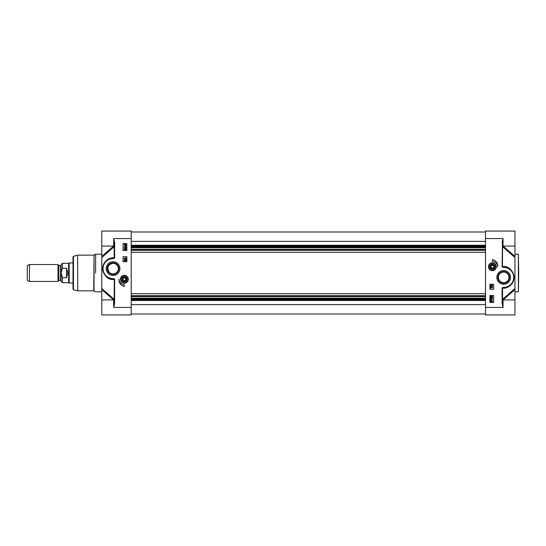 <?xml version="1.0" encoding="UTF-8"?>
<svg xmlns="http://www.w3.org/2000/svg" width="546" height="546" viewBox="0 0 546 546"><rect width="100%" height="100%" fill="white"/><g stroke="black" fill="none" stroke-linecap="round" stroke-linejoin="round"><path stroke-width="0.82" d="M492.151 268.919A2.191 2.191 0 0 1 490.656 265.424A2.191 2.191 0 0 1 494.423 265.875A2.191 2.191 0 0 1 492.151 268.919M492.123 269.11A2.389 2.389 0 0 1 490.499 265.308A2.389 2.389 0 0 1 494.601 265.8A2.389 2.389 0 0 1 492.123 269.11M493.564 267.608L492.239 268.175L491.079 267.308L491.25 265.875L492.581 265.301L493.734 266.168L493.564 267.608M494.853 265.909A2.58 2.58 0 0 0 489.83 266.817A2.58 2.58 0 0 0 492.103 269.301A2.58 2.58 0 0 0 494.853 265.909M495.966 265.527A3.754 3.754 0 0 0 489.585 264.264A3.754 3.754 0 0 0 491.68 270.427A3.754 3.754 0 0 0 495.966 265.527M488.472 266.741A3.938 3.938 0 0 0 494.376 270.147A3.938 3.938 0 0 0 494.376 263.329A3.938 3.938 0 0 0 488.472 266.741M502.422 266.298L502.422 242.363L503.05 238.568L503.05 246.082L514.946 246.082L514.946 231.06L485.524 231.06L485.524 314.94L514.946 314.94L514.946 288.506L502.648 299.235A8.627 4.211 121.2 0 0 502.566 299.201L502.566 288.192A768.167 32.685 3 0 0 503.194 288.192C507.173 288.684 514.817 284.411 514.066 275.989C511.916 269.355 508.292 266.189 503.194 266.489L502.422 266.428L502.108 267.001L503.03 267.055A0.628 0.628 45.8 0 1 502.422 266.428L502.566 246.799A0.628 0.396 0 0 1 502.429 246.615M496.846 277.382A6.832 6.832 0 0 0 507.091 283.299A6.832 6.832 0 0 0 507.091 271.464A6.832 6.832 0 0 0 496.846 277.382M492.41 259.541A6.634 6.634 0 0 1 497.727 266.741A5.324 5.324 0 0 0 492.41 261.418L492.41 259.541M493.659 284.268L493.659 289.278L489.905 289.278L489.905 284.268L493.659 284.268M493.659 295.536L493.659 302.423L489.905 302.423L489.905 295.536L493.659 295.536M491.926 296.881L492.28 296.526L491.823 296.123L491.55 297.085L490.581 296.901L490.581 295.966L491.311 296.819L491.796 295.877L492.239 296.028L492.472 296.519L491.926 296.881M492.437 297.372L492.437 298.614L491.066 297.611L491.093 298.573L490.554 297.959L491.072 297.379L492.212 298.293L492.437 297.372M492.437 299.406L490.97 299.406L491.025 299.87L490.554 299.174L492.437 299.406M490.492 300.375L491.496 300.273L492.472 301.167L492.512 301.958L491.502 302.075L490.526 301.174L490.492 300.375M491.031 300.641L492.253 301.174L492.103 301.59L491.031 300.641M490.902 300.744L491.973 301.699L490.738 301.167L490.902 300.744M492.417 285.019L492.417 286.261L491.045 285.258L491.072 286.22L490.533 285.606L491.052 285.026L492.192 285.94L492.417 285.019M490.506 286.527L492.451 287.066L490.506 286.527M492.417 287.783L490.95 287.783L491.004 288.24L490.533 287.551L492.417 287.783M485.524 307.432L503.05 307.432L502.422 303.637L502.566 288.192A0.628 0.498 90 0 1 503.05 287.708L503.678 287.708A10.326 10.326 0 0 0 514.004 277.382A10.326 10.326 0 0 0 503.678 267.055L503.03 267.055A0.628 0.485 90 0 1 502.566 266.489L502.566 266.359M503.064 267.055L503.678 267.369A10.019 10.019 0 0 1 513.69 277.382A10.019 10.019 0 0 1 503.678 287.401L503.05 287.401A0.942 0.942 0 0 0 502.108 288.336L502.108 303.637L503.05 307.432L503.05 299.918L502.422 299.29M502.607 246.273A0.628 0.546 67.1 0 0 502.648 246.765A8.627 4.211 58.8 0 1 502.566 246.799A0.628 0.546 69.5 0 1 502.504 246.41M514.946 246.082L514.946 257.494L502.648 246.765A0.628 0.341 131.1 0 1 503.119 246.082M503.132 246.075L514.946 256.388L514.946 289.612L503.132 299.925M502.429 299.385A0.628 0.396 180 0 1 502.566 299.201A0.628 0.546 110.5 0 0 502.504 299.59M502.607 299.727A0.628 0.546 112.9 0 1 502.648 299.235A0.628 0.341 48.9 0 0 503.119 299.918M503.678 267.369L503.678 267.055A0.628 0.485 90 0 1 503.194 266.489M518.7 273L518.386 254.218L518.386 291.782L518.7 273M502.422 242.363L502.108 267.001L503.064 267.369M506.511 287.312L503.05 287.708A0.628 0.628 0 0 0 502.422 288.336A0.628 0.628 0 0 1 503.05 287.708L503.05 287.401M507.807 267.915L509.213 268.666M510.967 270.065L512.271 271.655M513.329 273.703L513.991 276.815M513.875 279.033L513.288 281.163M512.831 282.173L512.401 282.91M510.449 285.176L508.026 286.752L510.599 285.046M503.678 287.401L503.678 287.708A0.628 0.498 -90 0 0 503.194 288.192M497.843 277.382A5.829 5.829 0 0 1 506.592 272.331A5.829 5.829 0 0 1 506.592 282.432A5.829 5.829 0 0 1 497.843 277.382A5.829 5.829 0 0 0 506.592 282.432A5.829 5.829 0 0 0 506.592 272.331A5.829 5.829 0 0 0 497.843 277.382M498.355 277.382A5.324 5.324 0 0 1 506.34 272.775A5.324 5.324 0 0 1 506.34 281.989A5.324 5.324 0 0 1 498.355 277.382C498.6 280.569 500.368 282.343 503.678 282.705C508.606 282.896 511.076 276.119 506.695 273C504.681 271.751 502.668 271.751 500.662 273C499.167 274.112 498.396 275.573 498.355 277.375M508.817 268.42L511.186 270.29M125.607 277.477A2.191 2.191 0 0 1 125.232 281.258A2.191 2.191 0 0 1 122.147 279.047A2.191 2.191 0 0 1 125.607 277.477M125.703 277.348A2.355 2.355 0 0 1 125.3 281.408A2.355 2.355 0 0 1 121.983 279.026A2.355 2.355 0 0 1 125.703 277.348M123.73 277.941L125.171 278.085L125.764 279.402L124.925 280.576L123.485 280.432L122.891 279.115L123.73 277.941M122.809 281.347A2.58 2.58 0 0 0 126.419 280.774A2.58 2.58 0 0 0 125.833 277.163A2.58 2.58 0 0 0 122.236 277.75A2.58 2.58 0 0 0 122.809 281.347M122.12 282.296A3.754 3.754 0 0 0 128.064 279.654A3.754 3.754 0 0 0 122.802 275.826A3.754 3.754 0 0 0 122.12 282.296A3.754 3.754 0 0 1 122.625 275.914A3.754 3.754 0 0 1 128.085 279.259A3.754 3.754 0 0 1 122.12 282.296A3.754 3.754 0 0 0 126.044 282.603M128.262 279.259A3.938 3.938 0 0 0 122.359 275.853A3.938 3.938 0 0 0 122.359 282.671A3.938 3.938 0 0 0 128.262 279.259M113.691 307.418L114.626 303.637L114.626 278.999L113.704 278.945A0.628 0.628 -134.2 0 1 114.312 279.572L114.626 278.999L113.063 278.631A10.019 10.019 0 0 1 103.044 268.618A10.019 10.019 0 0 1 113.063 258.599L113.684 258.599A0.942 0.942 0 0 0 114.626 257.664L114.626 242.363L113.684 238.568L114.312 242.363L114.312 257.664L114.626 242.363M114.626 303.637L114.312 279.702L114.312 303.637L113.684 307.432L113.684 299.918L101.795 299.918L101.795 314.94L131.211 314.94L131.211 231.06L101.795 231.06L101.795 257.494L114.087 246.765A8.627 4.211 -58.8 0 0 114.169 246.799L114.169 257.808A768.167 32.685 -177 0 0 113.548 257.808C109.562 257.316 101.918 261.589 102.675 270.011C104.818 276.645 108.442 279.811 113.548 279.511L114.312 279.572L114.169 299.201A0.628 0.396 180 0 1 114.305 299.385M119.895 268.618A6.832 6.832 0 0 0 109.644 262.701A6.832 6.832 0 0 0 109.644 274.536A6.832 6.832 0 0 0 119.895 268.618M124.331 286.459A6.634 6.634 0 0 1 119.008 279.259A5.324 5.324 0 0 0 124.331 284.582L124.331 286.459M123.075 261.732L123.075 256.722L126.829 256.722L126.829 261.732L123.075 261.732M123.075 250.464L123.075 243.577L126.829 243.577L126.829 250.464L123.075 250.464M124.809 249.119L124.454 249.474L124.918 249.877L125.191 248.915L126.153 249.099L126.153 250.034L125.43 249.181L124.938 250.123L124.495 249.972L124.27 249.481L124.809 249.119M124.297 248.628L124.297 247.386L125.669 248.389L125.641 247.427L126.187 248.041L125.662 248.621L124.522 247.707L124.297 248.628M124.297 246.594L125.771 246.594L125.716 246.13L126.187 246.826L124.297 246.594M126.249 245.625L125.239 245.727L124.27 244.833L124.222 244.042L125.239 243.925L126.208 244.826L126.249 245.625M125.703 245.359L124.481 244.826L124.638 244.41L125.703 245.359M125.833 245.256L124.768 244.301L125.996 244.833L125.833 245.256M124.317 260.981L124.317 259.739L125.689 260.742L125.662 259.78L126.208 260.394L125.682 260.974L124.543 260.06L124.317 260.981M126.228 259.473L124.29 258.934L126.228 259.473M124.317 258.217L125.792 258.217L125.737 257.76L126.208 258.449L124.317 258.217M114.626 257.664L114.312 257.664A0.628 0.628 0 0 1 113.684 258.292A0.628 0.628 0 0 0 114.312 257.664L114.169 257.808A0.628 0.498 -90 0 1 113.684 258.292L113.063 258.292A10.326 10.326 0 0 0 102.73 268.618A10.326 10.326 0 0 0 113.063 278.945L113.704 278.945A0.628 0.485 -90 0 1 114.169 279.511L114.169 279.641M114.134 299.727A0.628 0.546 -112.9 0 0 114.087 299.235A8.627 4.211 -121.2 0 1 114.169 299.201A0.628 0.546 -110.5 0 1 114.237 299.59M101.795 299.918L101.795 288.506L114.087 299.235A0.628 0.341 -48.9 0 1 113.616 299.918L101.795 289.612L101.795 256.388L113.602 246.075A0.628 0.341 -131.1 0 1 114.087 246.765A0.628 0.546 -67.1 0 0 114.134 246.273M114.305 246.615A0.628 0.396 0 0 1 114.169 246.799A0.628 0.546 -69.5 0 0 114.237 246.41M113.548 257.808A0.628 0.498 90 0 1 113.063 258.292C109.309 257.801 102.095 261.827 102.812 269.888C104.832 276.235 108.251 279.252 113.063 278.945A0.628 0.485 -90 0 1 113.548 279.511M73.464 256.286L73 256.893L73 289.107L73.464 289.714L73.464 256.286L77.587 255.18L77.75 290.841L77.587 255.18M73 286.582L73 273M118.891 268.618A5.829 5.829 0 0 1 110.142 273.669A5.829 5.829 0 0 1 110.142 263.568A5.829 5.829 0 0 1 118.891 268.618A5.829 5.829 0 0 0 110.142 263.568A5.829 5.829 0 0 0 110.142 273.669A5.829 5.829 0 0 0 118.891 268.618M118.38 268.618A5.324 5.324 0 0 1 110.401 273.225A5.324 5.324 0 0 1 110.401 264.011A5.324 5.324 0 0 1 118.38 268.618C118.141 265.431 116.366 263.657 113.063 263.295C107.849 264.503 106.593 267.533 109.289 272.372C112.367 275.846 118.694 273.048 118.38 268.625M128.085 279.259L128.085 279.259A3.754 3.754 0 0 0 122.611 275.921M122.14 282.309A3.754 3.754 0 0 0 128.064 279.627A3.754 3.754 0 0 0 122.782 275.839A3.754 3.754 0 0 0 122.14 282.309M105.549 261.527L109.33 258.988M107.917 277.58L105.549 275.71M58.019 273L58.019 264.551L29.45 264.551L29.45 281.449L58.019 281.449L58.019 273M60.599 280.446L61.104 280.951L61.104 265.049L60.599 265.554L60.599 280.446L58.886 280.446L58.886 265.554L58.456 265.301L58.456 280.699L58.019 281.449M62.483 268.229L62.483 263.295L61.104 264.673L61.104 281.327L62.483 282.705L62.483 277.771L61.111 273L62.483 268.229L66.551 268.229L67.8 273L66.551 277.771L62.483 277.771M66.551 268.229L66.551 277.771M62.483 282.705L68.619 282.705L68.619 263.295L62.483 263.295M73 283.019L69.158 283.019L69.158 262.981L73 262.981M29.45 281.449L27.3 280.446L27.3 265.554L29.45 264.551M131.211 247.823L485.524 247.823M485.524 252.3L131.211 252.3M131.211 246.997L485.524 246.997M131.211 293.7L485.524 293.7M485.524 298.177L131.211 298.177M485.524 300.484L131.211 300.484M131.211 299.003L485.524 299.003M495.788 265.588A3.569 3.569 0 0 0 489.721 264.387A3.569 3.569 0 0 0 491.714 270.243A3.569 3.569 0 0 0 495.788 265.588M485.524 238.568L503.05 238.568L502.108 242.363M514.946 292.09L514.946 253.91M122.229 282.145A3.569 3.569 0 0 0 127.873 279.634A3.569 3.569 0 0 0 122.877 276.003A3.569 3.569 0 0 0 122.229 282.145M131.211 238.568L113.684 238.568L113.684 246.082L114.312 246.71M131.211 307.432L113.684 307.432M101.795 253.91L101.795 292.09M95.618 273L95.618 254.218L95.618 273M95.461 291.735L94.049 290.922L94.049 255.078L95.461 254.265M94.049 255.078L93.741 290.841L77.75 290.841M485.524 245.229L131.211 245.229M131.211 245.898L485.524 245.898M131.211 246.15L485.524 246.15M131.211 249.638L485.524 249.638M131.211 249.686L485.524 249.686M131.211 250.293L485.524 250.293M131.211 246.853L485.524 246.853M131.211 296.314L485.524 296.314M131.211 296.362L485.524 296.362M131.211 295.707L485.524 295.707M131.211 299.85L485.524 299.85M131.211 299.147L485.524 299.147M485.524 304.607L131.211 304.607M485.524 241.393L131.211 241.393M515.26 291.782L518.386 291.782M515.26 254.218L518.386 254.218M503.05 246.082L502.422 246.71M503.05 299.918L514.946 299.918M101.481 254.218L95.618 254.218M101.481 291.782L95.618 291.782M93.741 255.159L77.75 255.159M73.464 289.714L77.587 290.82M113.684 299.918L114.312 299.29M113.684 246.082L101.795 246.082M58.886 280.446L58.456 280.699M60.599 265.554L58.886 265.554M58.456 265.301L58.019 264.551M68.619 282.705L69.158 283.019M68.619 263.295L69.158 262.981M131.211 231.995L485.524 231.995M485.524 249.426L131.211 249.426M131.211 296.574L485.524 296.574M131.211 314.005L485.524 314.005"/></g></svg>
